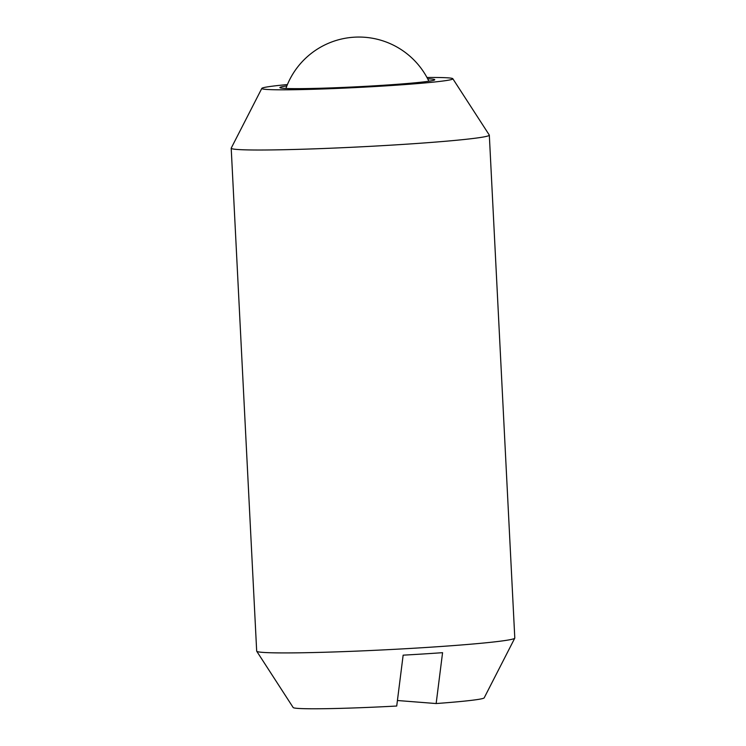 <?xml version="1.0" encoding="UTF-8"?>
<svg xmlns="http://www.w3.org/2000/svg" width="746" height="746" viewBox="0 0 746 746"><rect width="100%" height="100%" fill="white"/><g stroke="black" fill="none" stroke-linecap="round" stroke-linejoin="round"><path stroke-width="1.12" d="M452.822 78.722L489.273 135.017A129.217 5.185 177.1 0 1 489.32 135.138A129.217 5.185 177.1 0 1 398.672 144.687A129.217 5.185 177.1 0 1 237.06 149.452A129.217 5.185 177.1 0 1 231.204 148.212A129.217 5.185 177.1 0 1 231.232 148.09L261.818 88.392A95.647 3.842 -2.9 0 0 385.757 85.874A95.647 3.842 -2.9 0 0 452.822 78.722A95.647 3.842 -2.9 0 0 426.973 77.491M231.204 148.212L256.68 651.127A129.217 5.185 -2.9 0 0 256.727 651.239A129.217 5.185 -2.9 0 0 262.536 652.358A129.217 5.185 -2.9 0 0 424.148 647.603A129.217 5.185 -2.9 0 0 514.768 638.166A129.217 5.185 -2.9 0 0 514.796 638.044L489.32 135.138M427.654 78.787A77.528 3.115 177.1 0 1 431.244 78.983A77.528 3.115 177.1 0 1 434.759 79.719A77.528 3.115 177.1 0 1 369.056 86.135A77.528 3.115 177.1 0 1 283.396 88.317A77.528 3.115 177.1 0 1 279.89 87.571A77.528 3.115 177.1 0 1 286.856 85.921M514.768 638.166L484.182 697.864A95.647 3.842 177.1 0 1 436.149 703.543L442.574 652.675A125.487 5.035 -2.9 0 1 423.374 653.962A125.487 5.035 -2.9 0 1 403.148 655.165L396.723 706.033A95.647 3.842 177.1 0 1 293.178 707.544L256.727 651.239M436.149 703.543L397.431 700.513M287.406 84.559A95.647 3.842 -2.9 0 0 261.818 88.392M428.875 81.221A77.528 77.528 0 0 0 285.895 88.466"/></g></svg>
